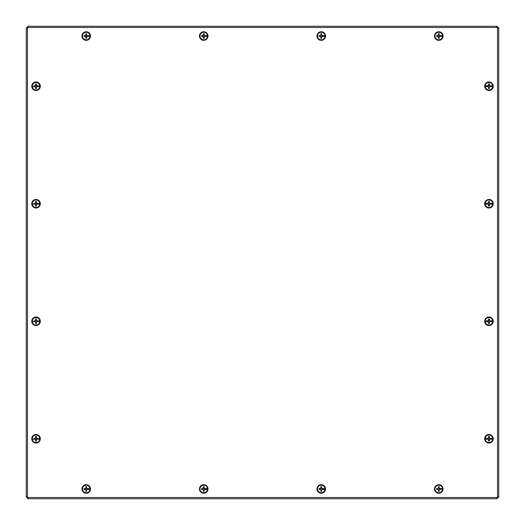 <?xml version="1.0" encoding="UTF-8"?>
<svg xmlns="http://www.w3.org/2000/svg" width="525" height="525" viewBox="0 0 525 525"><rect width="100%" height="100%" fill="white"/><g stroke="black" fill="none" stroke-linecap="round" stroke-linejoin="round"><path stroke-width="0.79" d="M496.473 497.523L497.287 498.75L27.713 498.75L28.527 497.523M497.287 497.523L497.287 498.75M27.713 498.75L27.713 497.523M497.523 28.527L498.75 27.713L498.75 497.287L497.523 496.473M497.523 27.713L498.75 27.713M498.75 497.287L497.523 497.287M28.527 27.477L27.713 26.25L497.287 26.25L496.473 27.477M27.713 27.477L27.713 26.25M497.287 26.25L497.287 27.477M27.477 496.473L26.25 497.287L26.25 27.713L27.477 28.527M27.477 497.287L26.25 497.287M26.25 27.713L27.477 27.713M28.252 498.75L496.748 498.75M497.523 496.913A0.61 0.61 0 0 1 496.913 497.523L28.087 497.523A0.61 0.61 0 0 1 27.477 496.913L27.477 28.087A0.61 0.61 0 0 1 28.087 27.477L496.913 27.477A0.61 0.61 0 0 1 497.523 28.087L497.523 496.913M88.318 35.628L86.947 35.812L86.461 35.333L86.664 33.738A2.343 2.343 0 0 0 85.798 33.738A8.512 0.742 88.3 0 0 85.824 35.333L85.522 35.634A8.512 0.742 -178.3 0 0 84.039 35.615L84.532 35.707A1.733 1.733 0 0 0 84.532 36.376L84.768 36.33A1.49 1.49 0 0 1 84.768 35.759L84.532 35.707M88.522 35.595L90.005 35.562L88.522 35.595M88.371 35.621L88.423 35.615A8.512 0.742 178.3 0 0 86.94 35.634L86.638 35.333A8.512 0.742 -88.3 0 0 86.664 33.738M87.695 35.759A1.49 1.49 0 0 1 87.695 36.33L88.318 36.461M84.768 36.33L86.002 36.757L85.943 37.505A1.49 1.49 0 0 0 86.513 37.505L86.664 38.345A8.512 0.742 -91.7 0 0 86.638 36.75L86.94 36.455A8.512 0.742 1.7 0 0 88.423 36.474L88.371 36.468M89.972 36.52L88.522 36.488L89.972 36.52A3.773 3.773 0 0 1 82.484 36.52L82.458 36.52A3.806 3.806 0 0 1 82.458 35.562L82.484 35.562A3.773 3.773 0 0 1 89.972 35.562M87.931 36.376A1.733 1.733 0 0 0 87.931 35.707M90.005 35.562A3.806 3.806 0 0 1 90.005 36.52M84.532 36.376L84.039 36.474A8.512 0.742 -1.7 0 0 85.522 36.455L85.824 36.75A8.512 0.742 91.7 0 0 85.798 38.345L85.943 37.505M86.231 32.137A3.905 3.905 0 0 1 89.618 37.997A3.905 3.905 0 0 1 82.845 37.997A3.905 3.905 0 0 1 86.231 32.137M85.798 33.738L86.002 35.333L84.768 35.759M85.943 34.578A1.49 1.49 0 0 1 86.513 34.578M86.513 37.505L86.947 36.271L87.695 36.33M90.517 36.041A4.285 4.285 0 0 1 84.085 39.756A4.285 4.285 0 0 1 84.085 32.333A4.285 4.285 0 0 1 90.517 36.041M88.318 488.539L86.947 488.729L86.461 488.243L86.664 486.655A2.343 2.343 0 0 0 85.798 486.655A8.512 0.742 88.3 0 0 85.824 488.25L85.522 488.545A8.512 0.742 -178.3 0 0 84.039 488.526L84.532 488.624A1.733 1.733 0 0 0 84.532 489.293L84.768 489.241A1.49 1.49 0 0 1 84.768 488.67L84.532 488.624M88.522 488.512L90.005 488.48L88.522 488.512M88.371 488.532L88.423 488.526A8.512 0.742 178.3 0 0 86.94 488.545L86.638 488.25A8.512 0.742 -88.3 0 0 86.664 486.655M87.695 488.67A1.49 1.49 0 0 1 87.695 489.241L88.318 489.372M84.768 489.241L86.002 489.667L85.943 490.422A1.49 1.49 0 0 0 86.513 490.422L86.664 491.262A8.512 0.742 -91.7 0 0 86.638 489.667L86.94 489.366A8.512 0.742 1.7 0 0 88.423 489.385L88.371 489.379M89.972 489.438L88.522 489.405L89.972 489.438A3.773 3.773 0 0 1 82.484 489.438L82.458 489.438A3.806 3.806 0 0 1 82.458 488.48L82.484 488.48A3.773 3.773 0 0 1 89.972 488.48M87.931 489.293A1.733 1.733 0 0 0 87.931 488.624M90.005 488.48A3.806 3.806 0 0 1 90.005 489.438M84.532 489.293L84.039 489.385A8.512 0.742 -1.7 0 0 85.522 489.366L85.824 489.667A8.512 0.742 91.7 0 0 85.798 491.262L85.943 490.422M86.231 485.048A3.905 3.905 0 0 1 89.618 490.908A3.905 3.905 0 0 1 82.845 490.908A3.905 3.905 0 0 1 86.231 485.048M85.798 486.655L86.002 488.243L84.768 488.67M85.943 487.495A1.49 1.49 0 0 1 86.513 487.495M86.513 490.422L86.461 489.667L87.695 489.241M90.517 488.959A4.285 4.285 0 0 1 84.085 492.667A4.285 4.285 0 0 1 84.085 485.244A4.285 4.285 0 0 1 90.517 488.959M205.833 35.628L204.455 35.812L203.976 35.333L204.173 33.738A2.343 2.343 0 0 0 203.313 33.738A8.512 0.742 88.3 0 0 203.332 35.333L203.037 35.634A8.512 0.742 -178.3 0 0 201.554 35.615L202.046 35.707A1.733 1.733 0 0 0 202.046 36.376L202.282 36.33A1.49 1.49 0 0 1 202.282 35.759L202.046 35.707M206.036 35.595L207.519 35.562L206.036 35.595M205.885 35.621L205.931 35.615A8.512 0.742 178.3 0 0 204.448 35.634L204.153 35.333A8.512 0.742 -88.3 0 0 204.173 33.738M205.209 35.759A1.49 1.49 0 0 1 205.209 36.33L205.833 36.461M202.282 36.33L203.516 36.757L203.457 37.505A1.49 1.49 0 0 0 204.028 37.505L204.173 38.345A8.512 0.742 -91.7 0 0 204.153 36.75L204.448 36.455A8.512 0.742 1.7 0 0 205.931 36.474L205.885 36.468M207.487 36.52L206.036 36.488L207.487 36.52A3.773 3.773 0 0 1 199.999 36.52L199.973 36.52A3.806 3.806 0 0 1 199.973 35.562L199.999 35.562A3.773 3.773 0 0 1 207.487 35.562M205.439 36.376A1.733 1.733 0 0 0 205.439 35.707M207.519 35.562A3.806 3.806 0 0 1 207.519 36.52M202.046 36.376L201.554 36.474A8.512 0.742 -1.7 0 0 203.037 36.455L203.332 36.75A8.512 0.742 91.7 0 0 203.313 38.345L203.457 37.505M203.746 32.137A3.905 3.905 0 0 1 207.126 37.997A3.905 3.905 0 0 1 200.36 37.997A3.905 3.905 0 0 1 203.746 32.137M203.313 33.738L203.516 35.333L202.282 35.759M203.457 34.578A1.49 1.49 0 0 1 204.028 34.578M204.028 37.505L204.455 36.271L205.209 36.33M208.025 36.041A4.285 4.285 0 0 1 201.6 39.756A4.285 4.285 0 0 1 201.6 32.333A4.285 4.285 0 0 1 208.025 36.041M205.833 488.539L204.455 488.729L203.976 488.243L204.173 486.655A2.343 2.343 0 0 0 203.313 486.655A8.512 0.742 88.3 0 0 203.332 488.25L203.037 488.545A8.512 0.742 -178.3 0 0 201.554 488.526L202.046 488.624A1.733 1.733 0 0 0 202.046 489.293L202.282 489.241A1.49 1.49 0 0 1 202.282 488.67L202.046 488.624M206.036 488.512L207.519 488.48L206.036 488.512M205.885 488.532L205.931 488.526A8.512 0.742 178.3 0 0 204.448 488.545L204.153 488.25A8.512 0.742 -88.3 0 0 204.173 486.655M205.209 488.67A1.49 1.49 0 0 1 205.209 489.241L205.833 489.372M202.282 489.241L203.516 489.667L203.457 490.422A1.49 1.49 0 0 0 204.028 490.422L204.173 491.262A8.512 0.742 -91.7 0 0 204.153 489.667L204.448 489.366A8.512 0.742 1.7 0 0 205.931 489.385L205.885 489.379M207.487 489.438L206.036 489.405L207.487 489.438A3.773 3.773 0 0 1 199.999 489.438L199.973 489.438A3.806 3.806 0 0 1 199.973 488.48L199.999 488.48A3.773 3.773 0 0 1 207.487 488.48M205.439 489.293A1.733 1.733 0 0 0 205.439 488.624M207.519 488.48A3.806 3.806 0 0 1 207.519 489.438M202.046 489.293L201.554 489.385A8.512 0.742 -1.7 0 0 203.037 489.366L203.332 489.667A8.512 0.742 91.7 0 0 203.313 491.262L203.457 490.422M203.746 485.048A3.905 3.905 0 0 1 207.126 490.908A3.905 3.905 0 0 1 200.36 490.908A3.905 3.905 0 0 1 203.746 485.048M203.313 486.655L203.516 488.243L202.282 488.67M203.457 487.495A1.49 1.49 0 0 1 204.028 487.495M204.028 490.422L204.455 489.188L205.209 489.241M208.025 488.959A4.285 4.285 0 0 1 201.6 492.667A4.285 4.285 0 0 1 201.6 485.244A4.285 4.285 0 0 1 208.025 488.959M323.348 35.628L321.969 35.812L321.484 35.333L321.687 33.738A2.343 2.343 0 0 0 320.827 33.738A8.512 0.742 88.3 0 0 320.847 35.333L320.552 35.634A8.512 0.742 -178.3 0 0 319.069 35.615L319.561 35.707A1.733 1.733 0 0 0 319.561 36.376L319.791 36.33A1.49 1.49 0 0 1 319.791 35.759L319.561 35.707M323.551 35.595L325.027 35.562L323.551 35.595M323.393 35.621L323.446 35.615A8.512 0.742 178.3 0 0 321.963 35.634L321.668 35.333A8.512 0.742 -88.3 0 0 321.687 33.738M322.717 35.759A1.49 1.49 0 0 1 322.717 36.33L323.348 36.461M319.791 36.33L320.545 36.271L320.972 37.505A1.49 1.49 0 0 0 321.543 37.505L321.687 38.345A8.512 0.742 -91.7 0 0 321.668 36.75L321.963 36.455A8.512 0.742 1.7 0 0 323.446 36.474L323.393 36.468M325.001 36.52L323.551 36.488L325.001 36.52A3.773 3.773 0 0 1 317.513 36.52L317.481 36.52A3.806 3.806 0 0 1 317.481 35.562L317.513 35.562A3.773 3.773 0 0 1 325.001 35.562M322.954 36.376A1.733 1.733 0 0 0 322.954 35.707M325.027 35.562A3.806 3.806 0 0 1 325.027 36.52M319.561 36.376L319.069 36.474A8.512 0.742 -1.7 0 0 320.552 36.455L320.847 36.75A8.512 0.742 91.7 0 0 320.827 38.345L320.972 37.505M321.254 32.137A3.905 3.905 0 0 1 324.64 37.997A3.905 3.905 0 0 1 317.874 37.997A3.905 3.905 0 0 1 321.254 32.137M320.827 33.738L321.024 35.333L319.791 35.759M320.972 34.578A1.49 1.49 0 0 1 321.543 34.578M321.543 37.505L321.484 36.757L322.717 36.33M325.539 36.041A4.285 4.285 0 0 1 319.115 39.756A4.285 4.285 0 0 1 319.115 32.333A4.285 4.285 0 0 1 325.539 36.041M323.348 488.539L321.969 488.729L321.484 488.243L321.687 486.655A2.343 2.343 0 0 0 320.827 486.655A8.512 0.742 88.3 0 0 320.847 488.25L320.552 488.545A8.512 0.742 -178.3 0 0 319.069 488.526L319.561 488.624A1.733 1.733 0 0 0 319.561 489.293L319.791 489.241A1.49 1.49 0 0 1 319.791 488.67L319.561 488.624M323.551 488.512L325.027 488.48L323.551 488.512M323.393 488.532L323.446 488.526A8.512 0.742 178.3 0 0 321.963 488.545L321.668 488.25A8.512 0.742 -88.3 0 0 321.687 486.655M322.717 488.67A1.49 1.49 0 0 1 322.717 489.241L323.348 489.372M319.791 489.241L320.545 489.188L320.972 490.422A1.49 1.49 0 0 0 321.543 490.422L321.687 491.262A8.512 0.742 -91.7 0 0 321.668 489.667L321.963 489.366A8.512 0.742 1.7 0 0 323.446 489.385L323.393 489.379M325.001 489.438L323.551 489.405L325.001 489.438A3.773 3.773 0 0 1 317.513 489.438L317.481 489.438A3.806 3.806 0 0 1 317.481 488.48L317.513 488.48A3.773 3.773 0 0 1 325.001 488.48M322.954 489.293A1.733 1.733 0 0 0 322.954 488.624M325.027 488.48A3.806 3.806 0 0 1 325.027 489.438M319.561 489.293L319.069 489.385A8.512 0.742 -1.7 0 0 320.552 489.366L320.847 489.667A8.512 0.742 91.7 0 0 320.827 491.262L320.972 490.422M321.254 485.048A3.905 3.905 0 0 1 324.64 490.908A3.905 3.905 0 0 1 317.874 490.908A3.905 3.905 0 0 1 321.254 485.048M320.827 486.655L321.024 488.243L319.791 488.67M320.972 487.495A1.49 1.49 0 0 1 321.543 487.495M321.543 490.422L321.484 489.667L322.717 489.241M325.539 488.959A4.285 4.285 0 0 1 319.115 492.667A4.285 4.285 0 0 1 319.115 485.244A4.285 4.285 0 0 1 325.539 488.959M440.856 35.628L439.484 35.812L438.998 35.333L439.202 33.738A2.343 2.343 0 0 0 438.336 33.738A8.512 0.742 88.3 0 0 438.362 35.333L438.06 35.634A8.512 0.742 -178.3 0 0 436.577 35.615L437.069 35.707A1.733 1.733 0 0 0 437.069 36.376L437.305 36.33A1.49 1.49 0 0 1 437.305 35.759L437.069 35.707M441.059 35.595L442.542 35.562L441.059 35.595M440.908 35.621L440.961 35.615A8.512 0.742 178.3 0 0 439.477 35.634L439.176 35.333A8.512 0.742 -88.3 0 0 439.202 33.738M440.232 35.759A1.49 1.49 0 0 1 440.232 36.33L440.856 36.461M437.305 36.33L438.053 36.271L438.487 37.505A1.49 1.49 0 0 0 439.058 37.505L439.202 38.345A8.512 0.742 -91.7 0 0 439.176 36.75L439.477 36.455A8.512 0.742 1.7 0 0 440.961 36.474L440.908 36.468M442.516 36.52L441.059 36.488L442.516 36.52A3.773 3.773 0 0 1 435.028 36.52L434.995 36.52A3.806 3.806 0 0 1 434.995 35.562L435.028 35.562A3.773 3.773 0 0 1 442.516 35.562M440.468 36.376A1.733 1.733 0 0 0 440.468 35.707M442.542 35.562A3.806 3.806 0 0 1 442.542 36.52M437.069 36.376L436.577 36.474A8.512 0.742 -1.7 0 0 438.06 36.455L438.362 36.75A8.512 0.742 91.7 0 0 438.336 38.345L438.487 37.505M438.769 32.137A3.905 3.905 0 0 1 442.155 37.997A3.905 3.905 0 0 1 435.383 37.997A3.905 3.905 0 0 1 438.769 32.137M438.336 33.738L438.539 35.333L437.305 35.759M438.487 34.578A1.49 1.49 0 0 1 439.058 34.578M439.058 37.505L439.484 36.271L440.232 36.33M443.054 36.041A4.285 4.285 0 0 1 436.629 39.756A4.285 4.285 0 0 1 436.629 32.333A4.285 4.285 0 0 1 443.054 36.041M440.856 488.539L439.484 488.729L438.998 488.243L439.202 486.655A2.343 2.343 0 0 0 438.336 486.655A8.512 0.742 88.3 0 0 438.362 488.25L438.06 488.545A8.512 0.742 -178.3 0 0 436.577 488.526L437.069 488.624A1.733 1.733 0 0 0 437.069 489.293L437.305 489.241A1.49 1.49 0 0 1 437.305 488.67L437.069 488.624M441.059 488.512L442.542 488.48L441.059 488.512M440.908 488.532L440.961 488.526A8.512 0.742 178.3 0 0 439.477 488.545L439.176 488.25A8.512 0.742 -88.3 0 0 439.202 486.655M440.232 488.67A1.49 1.49 0 0 1 440.232 489.241L440.856 489.372M437.305 489.241L438.539 489.667L438.487 490.422A1.49 1.49 0 0 0 439.058 490.422L439.202 491.262A8.512 0.742 -91.7 0 0 439.176 489.667L439.477 489.366A8.512 0.742 1.7 0 0 440.961 489.385L440.908 489.379M442.516 489.438L441.059 489.405L442.516 489.438A3.773 3.773 0 0 1 435.028 489.438L434.995 489.438A3.806 3.806 0 0 1 434.995 488.48L435.028 488.48A3.773 3.773 0 0 1 442.516 488.48M440.468 489.293A1.733 1.733 0 0 0 440.468 488.624M442.542 488.48A3.806 3.806 0 0 1 442.542 489.438M437.069 489.293L436.577 489.385A8.512 0.742 -1.7 0 0 438.06 489.366L438.362 489.667A8.512 0.742 91.7 0 0 438.336 491.262L438.487 490.422M438.769 485.048A3.905 3.905 0 0 1 442.155 490.908A3.905 3.905 0 0 1 435.383 490.908A3.905 3.905 0 0 1 438.769 485.048M438.336 486.655L438.539 488.243L437.305 488.67M438.487 487.495A1.49 1.49 0 0 1 439.058 487.495M439.058 490.422L438.998 489.667L440.232 489.241M443.054 488.959A4.285 4.285 0 0 1 436.629 492.667A4.285 4.285 0 0 1 436.629 485.244A4.285 4.285 0 0 1 443.054 488.959M38.128 85.811L36.757 86.002L36.271 85.516L36.474 83.928A2.343 2.343 0 0 0 35.608 83.928A8.512 0.742 88.3 0 0 35.634 85.522L35.333 85.824A8.512 0.742 -178.3 0 0 33.849 85.798L34.348 85.897A1.733 1.733 0 0 0 34.348 86.566L34.578 86.513A1.49 1.49 0 0 1 34.578 85.943L34.348 85.897M38.338 85.785L39.788 85.752L38.338 85.785M38.181 85.805L38.233 85.798A8.512 0.742 178.3 0 0 36.75 85.824L36.455 85.522A8.512 0.742 -88.3 0 0 36.474 83.928M32.268 86.71L33.849 86.664L32.268 86.71A3.806 3.806 0 0 1 32.268 85.752L32.301 85.752A3.773 3.773 0 0 1 39.788 85.752L39.815 85.752A3.806 3.806 0 0 1 39.815 86.71L37.741 86.566A1.733 1.733 0 0 0 37.741 85.897M34.578 86.513L35.333 86.461L35.759 87.695A1.49 1.49 0 0 0 36.33 87.695L36.474 88.535A8.512 0.742 -91.7 0 0 36.455 86.94L36.75 86.638A8.512 0.742 1.7 0 0 38.233 86.664L39.788 86.71A3.773 3.773 0 0 1 32.301 86.71M34.348 86.566L33.849 86.664A8.512 0.742 -1.7 0 0 35.333 86.638L35.634 86.94A8.512 0.742 91.7 0 0 35.608 88.535L35.759 87.695M36.041 82.32A3.905 3.905 0 0 1 39.428 88.187A3.905 3.905 0 0 1 32.662 88.187A3.905 3.905 0 0 1 36.041 82.32M35.608 83.928L35.812 85.516L34.578 85.943M35.759 84.768A1.49 1.49 0 0 1 36.33 84.768M37.505 85.943A1.49 1.49 0 0 1 37.505 86.513L37.741 86.566M36.33 87.695L36.271 86.947L37.505 86.513M40.327 86.231A4.285 4.285 0 0 1 33.902 89.939A4.285 4.285 0 0 1 33.902 82.523A4.285 4.285 0 0 1 40.327 86.231M491.046 85.811L489.667 86.002L489.188 85.516L489.392 83.928A2.343 2.343 0 0 0 488.526 83.928A8.512 0.742 88.3 0 0 488.545 85.522L488.25 85.824A8.512 0.742 -178.3 0 0 486.767 85.798L487.259 85.897A1.733 1.733 0 0 0 487.259 86.566L487.495 86.513A1.49 1.49 0 0 1 487.495 85.943L487.259 85.897M491.249 85.785L492.732 85.752L491.249 85.785M491.098 85.805L491.151 85.798A8.512 0.742 178.3 0 0 489.667 85.824L489.366 85.522A8.512 0.742 -88.3 0 0 489.392 83.928M490.422 85.943A1.49 1.49 0 0 1 490.422 86.513L491.046 86.645M487.495 86.513L488.729 86.947L488.67 87.695A1.49 1.49 0 0 0 489.241 87.695L489.392 88.535A8.512 0.742 -91.7 0 0 489.366 86.94L489.667 86.638A8.512 0.742 1.7 0 0 491.151 86.664L491.098 86.658M492.699 86.71L491.249 86.678L492.699 86.71A3.773 3.773 0 0 1 485.212 86.71L485.185 86.71A3.806 3.806 0 0 1 488.959 82.458A3.773 3.773 0 0 1 492.699 85.752M490.652 86.566A1.733 1.733 0 0 0 490.652 85.897M492.732 85.752A3.806 3.806 0 0 1 492.732 86.71M487.259 86.566L486.767 86.664A8.512 0.742 -1.7 0 0 488.25 86.638L488.545 86.94A8.512 0.742 91.7 0 0 488.526 88.535L488.67 87.695M486.662 86.678L485.212 86.71L486.662 86.678M485.212 85.752L486.662 85.785L485.212 85.752M488.959 82.32A3.905 3.905 0 0 1 492.338 88.187A3.905 3.905 0 0 1 485.572 88.187A3.905 3.905 0 0 1 488.959 82.32M488.526 83.928L488.729 85.516L487.495 85.943M488.67 84.768A1.49 1.49 0 0 1 489.241 84.768M489.241 87.695L489.667 86.461L490.422 86.513M493.244 86.231A4.285 4.285 0 0 1 486.813 89.939A4.285 4.285 0 0 1 486.813 82.523A4.285 4.285 0 0 1 493.244 86.231M38.128 203.326L36.757 203.516L36.271 203.031L36.474 201.436A2.343 2.343 0 0 0 35.608 201.436A8.512 0.742 88.3 0 0 35.634 203.037L35.333 203.332A8.512 0.742 -178.3 0 0 33.849 203.313L34.348 203.411A1.733 1.733 0 0 0 34.348 204.081L34.578 204.028A1.49 1.49 0 0 1 34.578 203.457L34.348 203.411M38.338 203.3L39.788 203.267L38.338 203.3M38.181 203.319L38.233 203.313A8.512 0.742 178.3 0 0 36.75 203.332L36.455 203.037A8.512 0.742 -88.3 0 0 36.474 201.436M32.268 204.225L33.849 204.173L32.268 204.225A3.806 3.806 0 0 1 32.268 203.267L32.301 203.267A3.773 3.773 0 0 1 39.788 203.267L39.815 203.267A3.806 3.806 0 0 1 39.815 204.225L37.741 204.081A1.733 1.733 0 0 0 37.741 203.411M34.578 204.028L35.333 203.976L35.759 205.209A1.49 1.49 0 0 0 36.33 205.209L36.474 206.049A8.512 0.742 -91.7 0 0 36.455 204.448L36.75 204.153A8.512 0.742 1.7 0 0 38.233 204.173L39.788 204.218A3.773 3.773 0 0 1 32.301 204.218M34.348 204.081L33.849 204.173A8.512 0.742 -1.7 0 0 35.333 204.153L35.634 204.448A8.512 0.742 91.7 0 0 35.608 206.049L35.759 205.209M36.041 199.835A3.905 3.905 0 0 1 39.428 205.695A3.905 3.905 0 0 1 32.662 205.695A3.905 3.905 0 0 1 36.041 199.835M35.608 201.436L35.812 203.031L34.578 203.457M35.759 202.282A1.49 1.49 0 0 1 36.33 202.282M37.505 203.457A1.49 1.49 0 0 1 37.505 204.028L37.741 204.081M36.33 205.209L36.271 204.455L37.505 204.028M40.327 203.746A4.285 4.285 0 0 1 33.902 207.454A4.285 4.285 0 0 1 33.902 200.032A4.285 4.285 0 0 1 40.327 203.746M491.046 203.326L489.667 203.516L489.188 203.031L489.392 201.436A2.343 2.343 0 0 0 488.526 201.436A8.512 0.742 88.3 0 0 488.545 203.037L488.25 203.332A8.512 0.742 -178.3 0 0 486.767 203.313L487.259 203.411A1.733 1.733 0 0 0 487.259 204.081L487.495 204.028A1.49 1.49 0 0 1 487.495 203.457L487.259 203.411M491.249 203.3L492.732 203.267L491.249 203.3M491.098 203.319L491.151 203.313A8.512 0.742 178.3 0 0 489.667 203.332L489.366 203.037A8.512 0.742 -88.3 0 0 489.392 201.436M490.422 203.457A1.49 1.49 0 0 1 490.422 204.028L491.046 204.159M487.495 204.028L488.729 204.455L488.67 205.209A1.49 1.49 0 0 0 489.241 205.209L489.392 206.049A8.512 0.742 -91.7 0 0 489.366 204.448L489.667 204.153A8.512 0.742 1.7 0 0 491.151 204.173L491.098 204.166M492.699 204.218L491.249 204.186L492.699 204.218A3.773 3.773 0 0 1 485.212 204.218L485.185 204.225A3.806 3.806 0 0 1 488.959 199.973A3.773 3.773 0 0 1 492.699 203.267M490.652 204.081A1.733 1.733 0 0 0 490.652 203.411M492.732 203.267A3.806 3.806 0 0 1 492.732 204.225M487.259 204.081L486.767 204.173A8.512 0.742 -1.7 0 0 488.25 204.153L488.545 204.448A8.512 0.742 91.7 0 0 488.526 206.049L488.67 205.209M486.662 204.186L485.212 204.218L486.662 204.186M485.212 203.267L486.662 203.3L485.212 203.267M488.959 199.835A3.905 3.905 0 0 1 492.338 205.695A3.905 3.905 0 0 1 485.572 205.695A3.905 3.905 0 0 1 488.959 199.835M488.526 201.436L488.729 203.031L487.495 203.457M488.67 202.282A1.49 1.49 0 0 1 489.241 202.282M489.241 205.209L489.188 204.455L490.422 204.028M493.244 203.746A4.285 4.285 0 0 1 486.813 207.454A4.285 4.285 0 0 1 486.813 200.032A4.285 4.285 0 0 1 493.244 203.746M38.128 320.841L36.757 321.024L36.271 320.545L36.474 318.951A2.343 2.343 0 0 0 35.608 318.951A8.512 0.742 88.3 0 0 35.634 320.552L35.333 320.847A8.512 0.742 -178.3 0 0 33.849 320.827L34.348 320.919A1.733 1.733 0 0 0 34.348 321.589L34.578 321.543A1.49 1.49 0 0 1 34.578 320.972L34.348 320.919M38.338 320.814L39.788 320.782L38.338 320.814M38.181 320.834L38.233 320.827A8.512 0.742 178.3 0 0 36.75 320.847L36.455 320.552A8.512 0.742 -88.3 0 0 36.474 318.951M32.268 321.733L33.849 321.687L32.268 321.733A3.806 3.806 0 0 1 32.268 320.775L32.301 320.782A3.773 3.773 0 0 1 39.788 320.782L39.815 320.775A3.806 3.806 0 0 1 39.815 321.733L37.741 321.589A1.733 1.733 0 0 0 37.741 320.919M34.578 321.543L35.333 321.484L35.759 322.717A1.49 1.49 0 0 0 36.33 322.717L36.474 323.564A8.512 0.742 -91.7 0 0 36.455 321.963L36.75 321.668A8.512 0.742 1.7 0 0 38.233 321.687L39.788 321.733A3.773 3.773 0 0 1 32.301 321.733M34.348 321.589L33.849 321.687A8.512 0.742 -1.7 0 0 35.333 321.668L35.634 321.963A8.512 0.742 91.7 0 0 35.608 323.564L35.759 322.717M36.041 317.349A3.905 3.905 0 0 1 39.428 323.21A3.905 3.905 0 0 1 32.662 323.21A3.905 3.905 0 0 1 36.041 317.349M35.608 318.951L35.812 320.545L34.578 320.972M35.759 319.791A1.49 1.49 0 0 1 36.33 319.791M37.505 320.972A1.49 1.49 0 0 1 37.505 321.543L37.741 321.589M36.33 322.717L36.757 321.484L37.505 321.543M40.327 321.254A4.285 4.285 0 0 1 33.902 324.968A4.285 4.285 0 0 1 33.902 317.546A4.285 4.285 0 0 1 40.327 321.254M491.046 320.841L489.667 321.024L489.188 320.545L489.392 318.951A2.343 2.343 0 0 0 488.526 318.951A8.512 0.742 88.3 0 0 488.545 320.552L488.25 320.847A8.512 0.742 -178.3 0 0 486.767 320.827L487.259 320.919A1.733 1.733 0 0 0 487.259 321.589L487.495 321.543A1.49 1.49 0 0 1 487.495 320.972L487.259 320.919M491.249 320.814L492.732 320.775L491.249 320.814M491.098 320.834L491.151 320.827A8.512 0.742 178.3 0 0 489.667 320.847L489.366 320.552A8.512 0.742 -88.3 0 0 489.392 318.951M490.422 320.972A1.49 1.49 0 0 1 490.422 321.543L491.046 321.674M487.495 321.543L488.243 321.484L488.67 322.717A1.49 1.49 0 0 0 489.241 322.717L489.392 323.564A8.512 0.742 -91.7 0 0 489.366 321.963L489.667 321.668A8.512 0.742 1.7 0 0 491.151 321.687L491.098 321.681M492.699 321.733L491.249 321.7L492.699 321.733A3.773 3.773 0 0 1 485.212 321.733L485.185 321.733A3.806 3.806 0 0 1 488.959 317.481A3.773 3.773 0 0 1 492.699 320.782M490.652 321.589A1.733 1.733 0 0 0 490.652 320.919M492.732 320.775A3.806 3.806 0 0 1 492.732 321.733M487.259 321.589L486.767 321.687A8.512 0.742 -1.7 0 0 488.25 321.668L488.545 321.963A8.512 0.742 91.7 0 0 488.526 323.564L488.67 322.717M486.662 321.7L485.212 321.733L486.662 321.7M485.212 320.782L486.662 320.814L485.212 320.782M488.959 317.349A3.905 3.905 0 0 1 492.338 323.21A3.905 3.905 0 0 1 485.572 323.21A3.905 3.905 0 0 1 488.959 317.349M488.526 318.951L488.729 320.545L487.495 320.972M488.67 319.791A1.49 1.49 0 0 1 489.241 319.791M489.241 322.717L489.667 321.484L490.422 321.543M493.244 321.254A4.285 4.285 0 0 1 486.813 324.968A4.285 4.285 0 0 1 486.813 317.546A4.285 4.285 0 0 1 493.244 321.254M38.128 438.355L36.757 438.539L36.271 438.053L36.474 436.465A2.343 2.343 0 0 0 35.608 436.465A8.512 0.742 88.3 0 0 35.634 438.06L35.333 438.362A8.512 0.742 -178.3 0 0 33.849 438.336L34.348 438.434A1.733 1.733 0 0 0 34.348 439.103L34.578 439.058A1.49 1.49 0 0 1 34.578 438.487L34.348 438.434M38.338 438.322L39.788 438.29L38.338 438.322M38.181 438.342L38.233 438.336A8.512 0.742 178.3 0 0 36.75 438.362L36.455 438.06A8.512 0.742 -88.3 0 0 36.474 436.465M32.268 439.248L33.849 439.202L32.268 439.248A3.806 3.806 0 0 1 32.268 438.29L32.301 438.29A3.773 3.773 0 0 1 39.788 438.29L39.815 438.29A3.806 3.806 0 0 1 39.815 439.248L37.741 439.103A1.733 1.733 0 0 0 37.741 438.434M34.578 439.058L35.333 438.998L35.759 440.232A1.49 1.49 0 0 0 36.33 440.232L36.474 441.072A8.512 0.742 -91.7 0 0 36.455 439.477L36.75 439.176A8.512 0.742 1.7 0 0 38.233 439.202L39.788 439.248A3.773 3.773 0 0 1 32.301 439.248M34.348 439.103L33.849 439.202A8.512 0.742 -1.7 0 0 35.333 439.176L35.634 439.477A8.512 0.742 91.7 0 0 35.608 441.072L35.759 440.232M36.041 434.864A3.905 3.905 0 0 1 39.428 440.724A3.905 3.905 0 0 1 32.662 440.724A3.905 3.905 0 0 1 36.041 434.864M35.608 436.465L35.812 438.053L34.578 438.487M35.759 437.305A1.49 1.49 0 0 1 36.33 437.305M37.505 438.487A1.49 1.49 0 0 1 37.505 439.058L37.741 439.103M36.33 440.232L36.271 439.484L37.505 439.058M40.327 438.769A4.285 4.285 0 0 1 33.902 442.477A4.285 4.285 0 0 1 33.902 435.061A4.285 4.285 0 0 1 40.327 438.769M491.046 438.355L489.667 438.539L489.188 438.053L489.392 436.465A2.343 2.343 0 0 0 488.526 436.465A8.512 0.742 88.3 0 0 488.545 438.06L488.25 438.362A8.512 0.742 -178.3 0 0 486.767 438.336L487.259 438.434A1.733 1.733 0 0 0 487.259 439.103L487.495 439.058A1.49 1.49 0 0 1 487.495 438.487L487.259 438.434M491.249 438.322L492.732 438.29L491.249 438.322M491.098 438.342L491.151 438.336A8.512 0.742 178.3 0 0 489.667 438.362L489.366 438.06A8.512 0.742 -88.3 0 0 489.392 436.465M490.422 438.487A1.49 1.49 0 0 1 490.422 439.058L491.046 439.189M487.495 439.058L488.729 439.484L488.67 440.232A1.49 1.49 0 0 0 489.241 440.232L489.392 441.072A8.512 0.742 -91.7 0 0 489.366 439.477L489.667 439.176A8.512 0.742 1.7 0 0 491.151 439.202L491.098 439.195M492.699 439.248L491.249 439.215L492.699 439.248A3.773 3.773 0 0 1 485.212 439.248L485.185 439.248A3.806 3.806 0 0 1 488.959 434.995A3.773 3.773 0 0 1 492.699 438.29M490.652 439.103A1.733 1.733 0 0 0 490.652 438.434M492.732 438.29A3.806 3.806 0 0 1 492.732 439.248M487.259 439.103L486.767 439.202A8.512 0.742 -1.7 0 0 488.25 439.176L488.545 439.477A8.512 0.742 91.7 0 0 488.526 441.072L488.67 440.232M486.662 439.215L485.212 439.248L486.662 439.215M485.212 438.29L486.662 438.322L485.212 438.29M488.959 434.864A3.905 3.905 0 0 1 492.338 440.724A3.905 3.905 0 0 1 485.572 440.724A3.905 3.905 0 0 1 488.959 434.864M488.526 436.465L488.729 438.053L487.495 438.487M488.67 437.305A1.49 1.49 0 0 1 489.241 437.305M489.241 440.232L489.667 438.998L490.422 439.058M493.244 438.769A4.285 4.285 0 0 1 486.813 442.477A4.285 4.285 0 0 1 486.813 435.061A4.285 4.285 0 0 1 493.244 438.769M497.523 475.492L497.523 497.523L27.477 497.523L27.477 48.274M27.477 49.508L27.477 27.477L497.523 27.477L497.523 476.726M85.798 38.345A2.343 2.343 0 0 0 86.664 38.345M85.811 33.954A2.126 2.126 0 0 1 86.645 33.954M86.645 38.128A2.126 2.126 0 0 1 85.811 38.128M85.798 491.262A2.343 2.343 0 0 0 86.664 491.262M85.811 486.872A2.126 2.126 0 0 1 86.645 486.872M86.645 491.046A2.126 2.126 0 0 1 85.811 491.046M203.313 38.345A2.343 2.343 0 0 0 204.173 38.345M203.326 33.954A2.126 2.126 0 0 1 204.159 33.954M204.159 38.128A2.126 2.126 0 0 1 203.326 38.128M203.313 491.262A2.343 2.343 0 0 0 204.173 491.262M203.326 486.872A2.126 2.126 0 0 1 204.159 486.872M204.159 491.046A2.126 2.126 0 0 1 203.326 491.046M320.827 38.345A2.343 2.343 0 0 0 321.687 38.345M320.841 33.954A2.126 2.126 0 0 1 321.674 33.954M321.674 38.128A2.126 2.126 0 0 1 320.841 38.128M320.827 491.262A2.343 2.343 0 0 0 321.687 491.262M320.841 486.872A2.126 2.126 0 0 1 321.674 486.872M321.674 491.046A2.126 2.126 0 0 1 320.841 491.046M438.336 38.345A2.343 2.343 0 0 0 439.202 38.345M438.355 33.954A2.126 2.126 0 0 1 439.189 33.954M439.189 38.128A2.126 2.126 0 0 1 438.355 38.128M438.336 491.262A2.343 2.343 0 0 0 439.202 491.262M438.355 486.872A2.126 2.126 0 0 1 439.189 486.872M439.189 491.046A2.126 2.126 0 0 1 438.355 491.046M35.608 88.535A2.343 2.343 0 0 0 36.474 88.535M35.628 84.144A2.126 2.126 0 0 1 36.461 84.144M36.461 88.318A2.126 2.126 0 0 1 35.628 88.318M488.526 88.535A2.343 2.343 0 0 0 489.392 88.535M488.539 84.144A2.126 2.126 0 0 1 489.372 84.144M489.372 88.318A2.126 2.126 0 0 1 488.539 88.318M35.608 206.049A2.343 2.343 0 0 0 36.474 206.049M35.628 201.652A2.126 2.126 0 0 1 36.461 201.652M36.461 205.833A2.126 2.126 0 0 1 35.628 205.833M488.526 206.049A2.343 2.343 0 0 0 489.392 206.049M488.539 201.652A2.126 2.126 0 0 1 489.372 201.652M489.372 205.833A2.126 2.126 0 0 1 488.539 205.833M35.608 323.564A2.343 2.343 0 0 0 36.474 323.564M35.628 319.167A2.126 2.126 0 0 1 36.461 319.167M36.461 323.348A2.126 2.126 0 0 1 35.628 323.348M488.526 323.564A2.343 2.343 0 0 0 489.392 323.564M488.539 319.167A2.126 2.126 0 0 1 489.372 319.167M489.372 323.348A2.126 2.126 0 0 1 488.539 323.348M35.608 441.072A2.343 2.343 0 0 0 36.474 441.072M35.628 436.682A2.126 2.126 0 0 1 36.461 436.682M36.461 440.856A2.126 2.126 0 0 1 35.628 440.856M488.526 441.072A2.343 2.343 0 0 0 489.392 441.072M488.539 436.682A2.126 2.126 0 0 1 489.372 436.682M489.372 440.856A2.126 2.126 0 0 1 488.539 440.856"/></g></svg>
